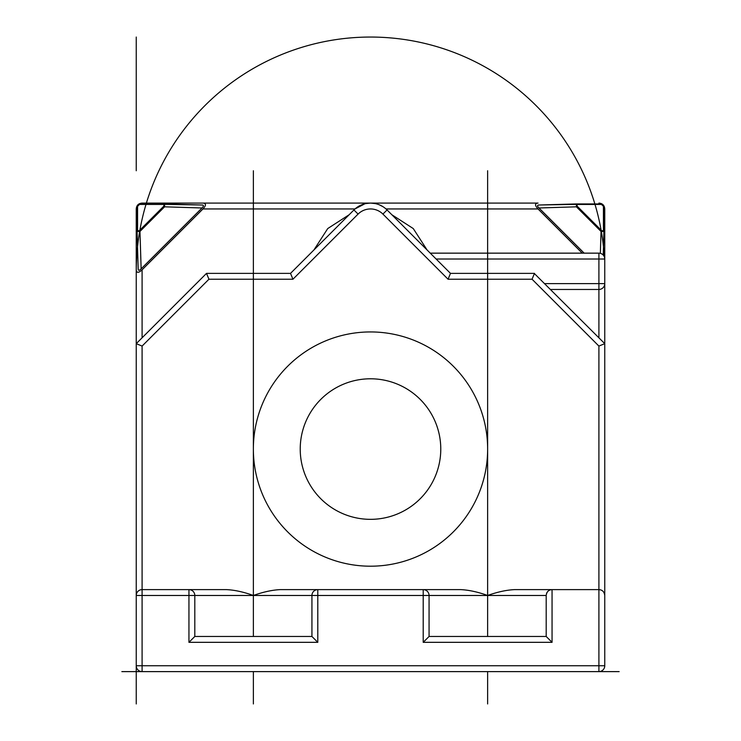 <?xml version="1.0" encoding="UTF-8"?>
<svg xmlns="http://www.w3.org/2000/svg" width="741" height="741" viewBox="0 0 741 741"><rect width="100%" height="100%" fill="white"/><g stroke="black" fill="none" stroke-linecap="round" stroke-linejoin="round"><path stroke-width="1.11" d="M139.688 203.608A5.854 5.854 0 0 0 137.974 204.794M137.937 204.822A5.854 5.854 0 0 0 136.761 206.544M142.096 203.09L202.96 203.09L142.096 203.09C138.493 203.386 136.539 205.34 136.242 208.953L136.242 269.817C136.539 273.123 138.493 273.123 142.096 269.817L202.96 208.953C206.276 205.34 206.276 203.386 202.96 203.09L370.5 203.09L365.878 203.553M430.262 253.153L598.904 253.153A5.854 5.854 0 0 1 604.758 259.007L604.758 665.751A5.854 5.854 0 0 1 598.904 671.615L142.096 671.615A5.854 5.854 0 0 1 136.242 665.751L136.242 269.817M202.006 207.989C203.895 206.007 203.895 205.007 202.006 205.007L164.604 203.942L164.604 206.813L202.006 207.989L141.142 268.853L139.956 231.451L137.085 231.451L138.159 268.974L137.085 231.47A1.167 0.824 0 0 1 137.576 230.747L139.252 230.747L139.938 231.442M139.956 203.942A1.167 0.824 90 0 0 139.252 204.433L137.576 206.1A1.167 0.824 180 0 0 137.085 206.813L139.956 203.942L202.006 205.007M138.15 268.853C138.224 270.724 139.215 270.724 141.142 268.853M364.887 203.775L355.004 208.953L202.96 208.953M375.196 203.571L370.5 203.09L538.04 203.09C534.724 203.386 534.724 205.34 538.04 208.953L582.241 253.153M604.758 208.953L604.758 259.007L604.758 208.953C604.461 205.34 602.507 203.386 598.904 203.09M603.915 231.424L603.915 206.776A1.167 0.824 180 0 1 603.915 206.813L601.044 203.942L538.902 205.007L576.387 203.942L576.396 206.813L538.994 207.989L584.158 253.153M538.994 205.007C537.105 205.1 537.105 206.1 538.994 207.989M460.791 589.623L423.204 589.623L460.791 589.623C468.914 590.012 477.862 591.966 487.624 595.477C497.517 591.948 506.464 590.003 514.467 589.623L598.904 589.623L598.904 346.075L604.758 343.648L534.205 273.373M142.096 346.075L208.943 279.227L206.517 273.373L136.242 343.648L142.096 346.075L142.096 589.623L188.946 589.623A5.854 5.854 0 0 1 194.809 595.477L194.809 636.473L311.933 636.473L311.933 595.477A5.854 5.854 0 0 1 317.796 589.623L280.209 589.623C272.216 589.993 263.268 591.948 253.376 595.477L136.242 595.477A5.854 5.854 0 0 1 142.096 589.623L142.096 671.615L121.848 671.615L142.096 671.615A5.854 5.854 0 0 1 136.242 665.751L136.242 703.95L136.242 665.751L598.904 665.751L598.904 589.623C602.322 589.808 604.267 591.763 604.758 595.477M548.72 590.66A5.854 5.854 0 0 1 552.054 589.623L552.054 642.327L423.204 642.327L423.204 595.477L253.376 595.477C243.594 591.966 234.647 590.012 226.533 589.623L188.946 589.623A5.854 5.854 0 0 1 194.809 595.477M487.634 449.065A117.134 117.134 0 0 0 370.5 331.94A117.134 117.134 0 0 0 253.366 449.065A117.134 117.134 0 0 0 370.5 566.198A117.134 117.134 0 0 0 487.634 449.065M280.209 589.623L423.204 589.623A5.854 5.854 0 0 1 429.067 595.477L429.067 636.473L546.191 636.473L546.191 595.477L423.204 595.477L423.204 589.623A5.854 5.854 0 0 1 429.067 595.477M547.423 591.892A5.854 5.854 0 0 0 546.525 593.541M546.191 595.477C546.682 591.763 548.636 589.817 552.054 589.623L514.467 589.623M598.904 346.075L532.057 279.227L534.483 273.373L450.482 273.373L387.061 209.953L382.921 214.093L448.055 279.227L450.482 273.373M382.921 214.093A17.571 17.571 0 0 0 358.079 214.093L292.945 279.227L290.518 273.373L353.939 209.953A23.425 23.425 0 0 1 387.061 209.953M206.517 273.373L290.518 273.373M207.471 275.671L206.989 274.494M382.949 206.674L379.336 204.822M544.718 283.608L604.758 283.608A5.854 5.854 0 0 1 598.904 289.462L550.572 289.462M313.925 249.967L327.735 228.561L349.159 214.733M391.841 214.733L413.265 228.561L427.075 249.967M552.054 642.327L546.191 636.473M423.204 642.327L429.067 636.473M317.796 589.623L317.796 642.327L311.933 636.473M226.533 589.623L188.946 589.623L188.946 642.327L194.809 636.473M300.225 449.065A70.275 70.275 0 0 1 370.5 378.79A70.275 70.275 0 0 1 440.775 449.065A70.275 70.275 0 0 1 370.5 519.339A70.275 70.275 0 0 1 300.225 449.065M604.239 206.544A5.854 5.854 0 0 0 603.063 204.822A5.854 5.854 0 0 1 604.239 206.544M603.026 204.794A5.854 5.854 0 0 0 601.312 203.608A5.854 5.854 0 0 1 603.026 204.794M603.887 231.248A1.167 0.824 0 0 0 603.424 230.747L601.748 230.747L577.109 206.1L576.415 206.795M577.109 206.1L577.109 204.433L601.748 204.433L603.424 206.1L603.424 230.747M601.748 204.433A1.167 0.824 -90 0 0 601.044 203.942M603.239 255.071L603.915 231.451L603.239 255.08M600.349 253.339L601.044 231.451L603.915 231.451L603.915 206.813M139.956 231.451L164.604 206.813L163.891 206.1L139.252 230.747M139.252 204.433L163.891 204.433A1.167 0.824 -90 0 1 164.4 203.96M163.891 204.433L163.891 206.1M619.152 671.615L598.904 671.615L598.904 665.751L604.758 665.751A5.854 5.854 0 0 1 598.904 671.615L619.152 671.615M136.242 170.754L136.242 37.05M487.634 703.95L487.634 671.615M487.634 636.473L487.634 170.754M253.366 703.95L253.366 671.615M253.366 636.473L253.366 170.754M604.304 256.757A234.258 234.258 0 0 0 363.22 37.161A234.258 234.258 0 0 0 136.242 271.308M142.096 269.817L142.096 337.794M598.904 337.794L598.904 253.153M538.04 208.953L385.996 208.953M317.796 642.327L188.946 642.327M532.057 279.227L448.055 279.227M292.945 279.227L208.943 279.227M358.079 214.093L353.939 209.953M604.758 259.007L436.116 259.007M600.96 203.942L603.915 206.776A1.167 0.824 180 0 0 603.424 206.1M576.396 206.813L601.044 231.451L601.748 230.747M137.576 206.1L137.576 230.747M137.085 231.387L137.085 206.813M601.071 203.942L576.433 203.942M164.567 203.942L139.929 203.942L137.094 206.887M137.085 206.776L137.085 231.47"/></g></svg>
